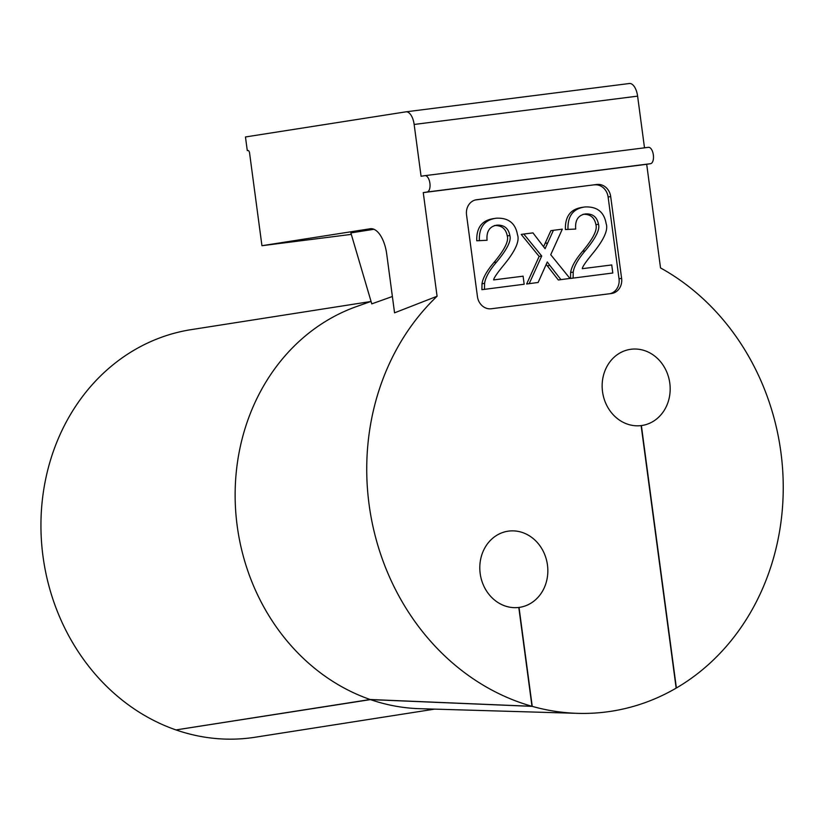 <?xml version="1.0" encoding="UTF-8"?>
<svg xmlns="http://www.w3.org/2000/svg" width="822" height="822" viewBox="0 0 822 822"><rect width="100%" height="100%" fill="white"/><g stroke="black" fill="none" stroke-linecap="round" stroke-linejoin="round"><path stroke-width="1.23" d="M370.804 301.51L191.269 329.622A206.291 181.621 81.1 0 0 42.991 556.268A206.291 181.621 81.1 0 0 175.98 729.926L370.188 699.512A206.291 181.621 -98.9 0 1 237.188 525.864A206.291 181.621 -98.9 0 1 356.748 306.483L371.051 301.417M370.188 699.512L531.988 706.303A235.729 207.534 -98.9 0 1 369.078 504.441A235.729 207.534 -98.9 0 1 437.078 296.249L394.56 312.833L386.71 253.998A27.506 13.039 82.8 0 0 370.373 228.732A27.506 13.039 82.8 0 0 370.188 228.763L261.941 245.706L351.302 234.383M392.382 296.506L371.77 303.863L350.871 232.903L373.948 229.287M437.078 296.249L423.258 192.615L646.698 164.297L660.528 267.931A235.729 207.534 -98.9 0 1 780.9 452.244A235.729 207.534 -98.9 0 1 676.383 687.993L676.136 687.983M641.129 425.611L641.376 425.57A38.511 33.908 81.1 0 0 642.116 425.467A38.511 33.908 81.1 0 0 669.796 383.155A38.511 33.908 81.1 0 0 630.197 349.381A38.511 33.908 81.1 0 0 602.526 391.683A38.511 33.908 81.1 0 0 641.129 425.601L676.157 688.127A235.729 207.534 -98.9 0 1 577.671 713.352A235.729 207.534 -98.9 0 1 532.235 706.365L519.031 607.417A38.511 33.908 81.1 0 0 519.781 607.314A38.511 33.908 81.1 0 0 547.462 565.002A38.511 33.908 81.1 0 0 507.862 531.218A38.511 33.908 81.1 0 0 480.182 573.53A38.511 33.908 81.1 0 0 518.795 607.448L531.988 706.303M646.698 164.297L650.572 163.691A8.251 3.915 -97.2 0 0 653.346 154.906A8.251 3.915 -97.2 0 0 648.435 147.323A8.251 3.915 -97.2 0 0 648.383 147.333L425.046 175.641M261.941 245.706L249.569 153.015A2.754 1.305 82.8 0 0 247.936 150.488L247.925 150.488A2.754 1.305 82.8 0 1 247.936 150.488L247.278 150.59L245.459 136.966L405.893 111.843A13.748 6.525 82.8 0 1 405.986 111.823A13.748 6.525 82.8 0 1 414.154 124.461L421.07 176.257L424.933 175.651A8.251 3.915 82.8 0 1 424.995 175.651A8.251 3.915 82.8 0 1 429.896 183.224A8.251 3.915 82.8 0 1 427.121 192.009L423.258 192.615M641.376 425.57L676.383 687.993M596.864 184.477L476.729 199.705A13.748 12.104 81.1 0 0 476.421 199.746A13.748 12.104 81.1 0 0 466.536 214.85L477.448 296.639A13.748 12.104 81.1 0 0 491.279 308.753L611.414 293.526A13.748 12.104 81.1 0 0 611.722 293.485A13.748 12.104 81.1 0 0 621.607 278.37L610.695 196.581A13.748 12.104 81.1 0 0 596.864 184.477L475.476 199.941M644.499 147.826L637.605 96.143A13.748 6.525 -97.2 0 0 629.436 83.505A13.748 6.525 -97.2 0 0 629.344 83.515L406.078 111.813M610.088 293.69A13.748 12.104 81.1 0 0 619.028 278.771L608.116 196.992A13.748 12.104 81.1 0 0 594.285 184.878M532.235 706.365L370.434 699.604L176.165 729.895M370.434 699.604A206.291 181.621 81.1 0 0 419.734 708.687L577.671 713.352M434.633 709.129L255.097 737.242A206.291 181.621 -98.9 0 1 176.237 730.008M494.392 225.547C501.595 225.249 505.89 228.701 507.266 235.904C508.931 241.041 504.482 249.919 493.919 262.526C486.85 270.839 482.874 277.908 482 283.744L481.898 289.673L524.169 284.237L481.898 289.673M476.77 240.774L487.066 240.281L476.77 240.774C476.359 227.632 481.98 220.245 493.652 218.611M523.809 234.044L521.23 234.445L539.15 256.423L541.729 256.022L523.809 234.044L532.964 232.883L545.078 248.676L553.432 230.294L550.853 230.694L543.609 246.651M558.313 279.983L569.954 278.432L558.313 279.983L546.198 264.386M526.635 284.001L538.133 282.47L526.635 284.001L539.15 256.423M583.024 214.306C590.237 214.008 594.522 217.46 595.909 224.663C597.573 229.811 593.124 238.688 582.562 251.296C575.492 259.598 571.516 266.677 570.632 272.514L570.54 278.442L612.811 273.007L570.54 278.442M565.413 229.533L575.708 229.05L565.413 229.533C564.991 216.402 570.612 209.014 582.284 207.38M248.1 150.488L247.278 150.59M484.477 289.272L484.569 283.343L482 283.744M484.569 283.343C485.453 277.507 489.429 270.428 496.498 262.126C507.061 249.518 511.51 240.641 509.846 235.493C508.469 228.29 504.174 224.838 496.971 225.136L496.529 225.197M496.098 225.279L496.971 225.136C489.593 226.369 486.285 231.424 487.066 240.281M479.349 240.363C478.938 227.232 484.559 219.844 496.231 218.21C508.366 217.614 515.445 223.132 517.48 234.743C519.864 241.031 515.209 251.234 503.547 265.352C497.002 273.325 493.714 278.185 493.662 279.912L523.1 276.182L524.169 284.237M492.83 218.724L496.231 218.21M553.432 230.294L562.31 229.163L550.73 254.717L569.954 278.432M560.892 279.583L549.877 265.444L547.298 265.855M549.877 265.444L547.277 261.971L538.133 282.47M529.214 283.6L541.729 256.022M573.119 278.031L573.211 272.103L570.632 272.514M573.211 272.103C574.095 266.266 578.072 259.197 585.141 250.885C595.703 238.277 600.152 229.41 598.488 224.262C597.101 217.059 592.806 213.607 585.603 213.905L585.161 213.967M584.73 214.039L585.603 213.905C578.226 215.138 574.927 220.183 575.708 229.05M567.992 229.133C567.57 216.001 573.191 208.613 584.863 206.969C596.998 206.384 604.078 211.901 606.112 223.512C608.496 229.8 603.851 240.003 592.179 254.121C585.634 262.095 582.346 266.955 582.295 268.681L611.732 264.951L612.811 273.007M581.462 207.493L584.863 206.969M650.572 163.691L427.121 192.009M476.729 199.705L476.113 199.797M610.695 196.581L608.116 196.992M621.607 278.37L619.028 278.771M414.154 124.461L637.605 96.143M496.498 262.126L493.919 262.526M509.846 235.493L507.266 235.904M547.668 242.963L545.089 243.363M585.141 250.885L582.562 251.296M598.488 224.262L595.909 224.663M648.435 147.323L424.995 175.651M405.986 111.823L629.436 83.505"/></g></svg>
